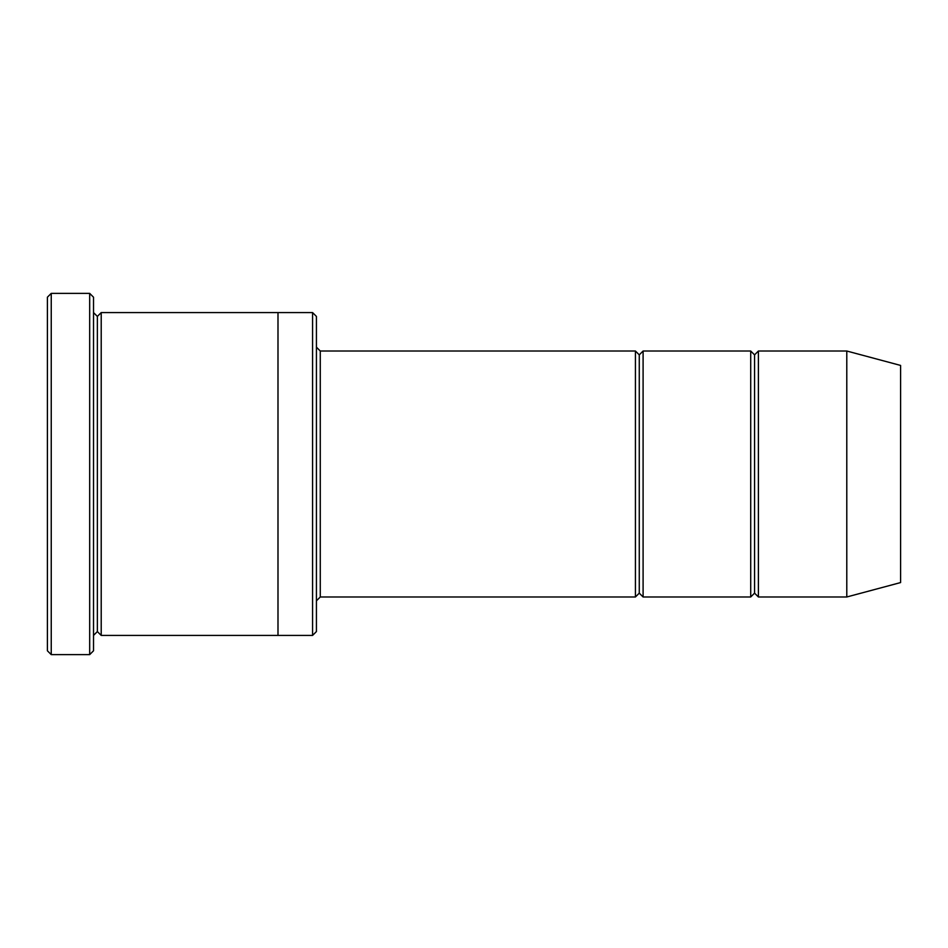 <?xml version="1.0" encoding="UTF-8"?>
<svg xmlns="http://www.w3.org/2000/svg" width="948" height="948" viewBox="0 0 948 948"><rect width="100%" height="100%" fill="white"/><g stroke="black" fill="none" stroke-linecap="round" stroke-linejoin="round"><path stroke-width="1.42" d="M320.27 596.979L316.431 600.831L320.27 596.979L635.421 596.979L639.26 593.14L639.26 354.86L635.421 351.021L635.421 596.979L635.421 351.021L639.26 354.86L643.1 351.021L643.1 596.979L639.26 593.14L635.421 596.979L320.27 596.979L320.27 351.021L320.27 596.979M316.431 347.169L320.27 351.021L635.421 351.021L320.27 351.021L316.431 347.169M47.4 297.21L47.4 650.79L51.239 654.63L51.239 293.37L47.4 297.21L51.239 293.37L51.239 654.63L89.681 654.63L93.52 650.79L93.52 297.21L89.681 293.37L89.681 654.63L89.681 293.37L51.239 293.37L89.681 293.37L93.52 297.21L93.52 650.79L89.681 654.63L51.239 654.63L47.4 650.79L47.4 297.21M316.431 631.569L316.431 316.431L312.579 312.591L312.579 635.409L316.431 631.569L312.579 635.409L312.579 312.591L101.211 312.579L101.211 635.421L97.36 631.569L97.36 316.431L93.52 312.579L97.36 316.431L101.211 312.579L277.989 312.579L277.989 635.421L312.579 635.409L277.989 635.409L277.989 312.579L312.579 312.591L316.431 316.431L316.431 631.569M846.789 596.979L846.789 351.021L758.4 351.021L758.4 596.979L846.789 596.979L900.6 582.57L900.6 365.43L846.789 351.021L846.789 596.979L758.4 596.979L754.561 593.14L754.561 354.86L750.709 351.021L750.709 596.979L754.561 593.14L750.709 596.979L750.709 351.021L754.561 354.86L758.4 351.021L754.561 354.86L754.561 593.14L758.4 596.979L758.4 351.021L846.789 351.021L900.6 365.43L900.6 582.57L846.789 596.979M93.52 635.421L97.36 631.569L93.52 635.421M101.211 635.421L277.989 635.421L101.211 635.421L101.211 312.579L97.36 316.431L97.36 631.569L101.211 635.421M750.709 351.021L643.1 351.021L750.709 351.021M643.1 596.979L750.709 596.979L643.1 596.979L643.1 351.021L639.26 354.86L639.26 593.14L643.1 596.979"/></g></svg>

